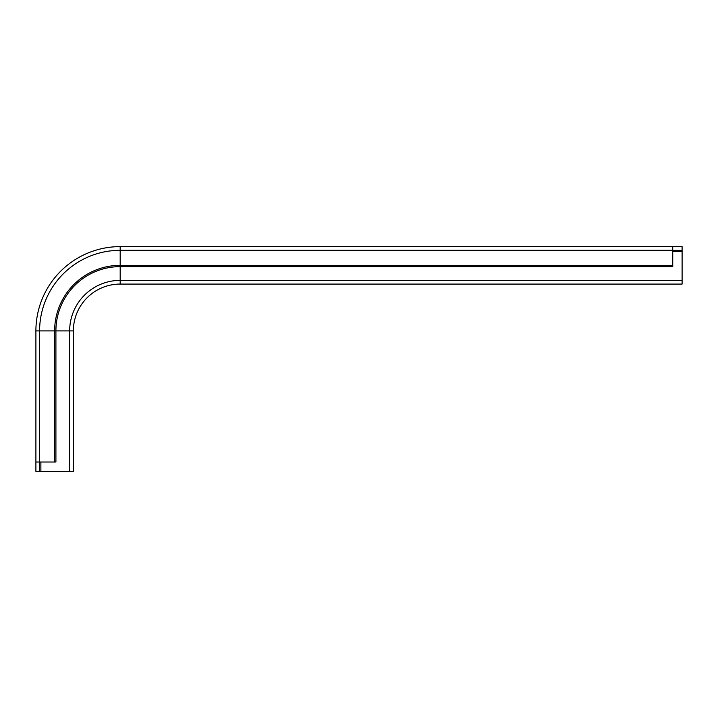 <?xml version="1.0" encoding="UTF-8"?>
<svg xmlns="http://www.w3.org/2000/svg" width="718" height="718" viewBox="0 0 718 718"><rect width="100%" height="100%" fill="white"/><g stroke="black" fill="none" stroke-linecap="round" stroke-linejoin="round"><path stroke-width="1.08" d="M69.664 471.385L69.664 330.908L73.362 330.908L73.362 471.385L35.9 471.385L35.9 330.908A84.284 84.284 0 0 1 120.184 246.615L672.739 246.615L672.739 266.629L120.184 266.629L120.184 284.077L682.1 284.077L682.1 246.615L672.739 246.615M39.643 471.385L39.643 462.015M73.362 330.908A46.823 46.823 0 0 1 120.184 284.077A46.823 46.823 0 0 0 73.362 330.908M35.9 462.015L55.914 462.015L55.914 330.908A64.279 64.279 0 0 1 120.184 266.629L120.184 265.346L672.739 265.346M672.739 250.367L682.1 250.367M54.631 462.015L54.631 330.908A65.553 65.553 0 0 1 120.184 265.346L120.184 250.313L672.739 250.313M40.881 471.385L40.881 462.015M39.598 462.015L39.598 330.908L69.664 330.908A50.52 50.52 0 0 1 120.184 280.379L682.1 280.379M35.9 330.908L39.598 330.908A80.587 80.587 0 0 1 120.184 250.313L120.184 246.615M672.739 251.596L682.1 251.596"/></g></svg>
